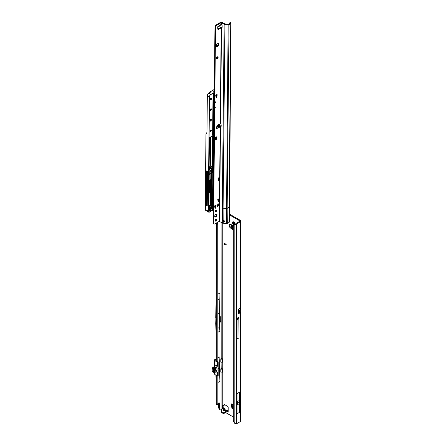 <?xml version="1.0" encoding="UTF-8"?>
<svg xmlns="http://www.w3.org/2000/svg" width="446" height="446" viewBox="0 0 446 446"><rect width="100%" height="100%" fill="white"/><g stroke="black" fill="none" stroke-linecap="round" stroke-linejoin="round"><path stroke-width="0.67" d="M234.401 224.901L234.457 223.831A0.92 0.53 60 0 1 234.273 223.753A0.92 0.53 60 0 1 234.089 223.613L232.99 224.087A1.734 1.004 -120 0 0 233.698 224.751A1.734 1.004 -120 0 0 234.128 224.912M226.233 223.58L226.339 223.92L226.345 223.591M225.932 410.108A1.043 0.318 76.8 0 1 225.994 410.064A1.043 0.318 76.8 0 1 226.233 410.231L226.601 410.119L227.031 410.688L226.601 410.119A1.043 0.797 -92.2 0 0 226.25 410.03L226.25 410.03A1.043 0.797 -92.2 0 0 226.055 410.069M223.111 407.516L224.65 408.91L224.054 408.971L223.413 409.88A1.043 0.786 -144.9 0 1 224.154 410.359L223.736 410.493L224.355 410.476A1.043 0.318 76.8 0 1 224.422 410.437L226.25 410.03L227.75 410.699M237.88 402.877L238.17 402.71L237.88 402.877M217.971 320.429L217.971 320.117M233.565 221.963L233.782 222.353A0.92 0.53 -120 0 0 233.782 222.783L233.475 222.994L233.687 223.675L234.217 223.541A0.92 0.53 -120 0 0 234.401 223.675A0.92 0.53 -120 0 0 234.59 223.753L234.457 223.831M234.897 223.574L234.696 224.728M229.199 217.386A1.121 0.647 -120 0 0 229.601 217.737A1.121 0.647 -120 0 0 229.684 217.782M233.319 409.322L231.97 408.413L232.673 408.006L232.243 405.676L231.535 406.083L231.53 403.903A1.611 0.931 120 0 0 231.864 404.639L233.319 405.481M232.673 408.006L232.11 408.625M233.319 408.508L232.812 408.218M231.53 406.038L232.238 405.631L232.238 404.857M230.995 228.402L231.736 228.017L231.028 228.424L229.082 226.635L229.785 226.228L229.785 224.115M229.785 226.228L229.194 226.863M231.703 227.995L229.896 226.451M231.736 228.017L232.411 228.408M224.622 404.633L224.55 404.907A0.613 0.351 60 0 1 224.243 405.085M223.111 405.263L223.111 407.583L222.403 407.772L223.111 407.259M234.59 223.753L234.825 224.137M229.166 214.727L239.552 220.72A0.814 0.468 180 0 1 239.792 221.054A0.814 0.468 180 0 1 239.552 221.389L236.642 223.067A4.081 2.353 120 0 0 235.694 223.797L236.402 224.204A4.081 2.353 120 0 1 237.35 223.474L240.26 221.796A1.817 1.048 180 0 0 240.79 221.054A1.817 1.048 180 0 0 240.26 220.313L229.16 213.902M231.97 408.413L231.535 406.083M229.082 226.635L229.121 223.942L232.879 225.565L232.879 229.495A1.611 0.931 180 0 1 232.411 228.837L232.411 225.291M231.028 228.424L232.879 229.495M227.165 411.58L228.174 412.165L228.174 407.187A0.613 0.351 -120 0 0 227.739 406.434L224.438 404.528A0.613 0.351 -120 0 0 224.02 404.656L223.842 405.314A0.613 0.351 60 0 1 223.424 405.442L222.833 405.102A0.613 0.351 -120 0 0 222.403 405.353L222.403 408.831M234.891 224.349A1.734 1.004 -120 0 0 234.919 224.043A1.734 1.004 -120 0 0 234.696 223.1L234.401 222.587A1.734 1.004 -120 0 0 233.698 221.918A1.734 1.004 -120 0 0 232.99 221.774L232.695 221.941A1.734 1.004 -120 0 0 232.695 223.574L232.985 224.082M229.216 218.256A1.121 0.647 -120 0 0 229.456 218.205A1.121 0.647 -120 0 0 229.188 216.55M220.826 362.119L222.437 362.085L222.437 359.487L220.876 358.963L220.781 362.107L220.798 358.835L222.515 359.476L222.515 362.074L222.086 362.33L222.888 361.996L222.599 362.163L222.888 359.331L222.242 358.629A0.814 0.468 0 0 0 221.194 358.578L221.088 222.247M220.826 372.115L222.437 372.081L222.437 369.483L220.876 368.959L220.781 372.098L220.798 368.831L222.515 369.472L222.515 372.07L222.086 372.321L222.888 371.992L222.599 372.159L222.888 369.327L222.242 368.619A0.814 0.468 0 0 0 221.194 368.569L221.088 362.163M225.559 412.505L233.319 416.982M224.784 243.51L224.438 243.616L224.438 244.77L224.332 243.555A0.541 0.312 -120 0 1 224.812 243.405L226.351 244.899L224.55 243.421M223.725 408.374L221.233 409.523A0.613 0.351 -0 0 0 221.233 410.025L221.623 410.248A0.613 0.351 180 0 1 221.718 410.677L221.238 411.156A0.613 0.351 -0 0 0 221.339 411.58L223.111 412.606A0.613 0.351 -0 0 0 223.976 412.606L227.114 410.794L228.174 410.76M221.238 411.97A0.613 0.351 -0 0 0 221.339 412.399L223.111 413.42A0.613 0.351 -0 0 0 223.976 413.42L227.047 411.647L227.114 410.794L227.761 410.705M240.662 308.024L239.457 311.146L238.543 311.676L238.543 309.033L240.662 308.024L240.662 312.384A1.817 1.048 180 0 1 240.26 312.735L240.26 421.66A1.817 1.048 0 0 0 240.79 420.918L240.79 224.717L240.26 225.057A1.227 0.708 -60 0 1 240.26 223.864L240.79 222.721L240.79 221.054M240.338 223.747L240.79 224.717M239.758 310.36L239.758 311.86A0.814 0.468 180 0 1 239.792 311.994A0.814 0.468 180 0 1 239.552 312.323L238.504 312.93M237.016 393.628L237.016 413.793L239.608 412.294L239.608 392.129L237.016 393.628M239.034 317.084L237.016 318.254L237.016 339.021L239.034 337.856L239.034 317.084A1.043 0.602 60 0 1 238.816 317.563L239.034 337.856M238.543 309.033L238.504 313.744L240.26 312.735M234.094 224.94L234.696 224.477A4.081 2.659 52.5 0 1 235.421 224.148L234.83 224.606A4.081 2.659 -127.5 0 0 234.094 224.94A4.081 2.659 -127.5 0 0 233.319 226.758L233.319 419.959A4.081 2.659 -127.5 0 0 234.83 423.427L236.402 423.7A4.081 2.353 120 0 0 237.35 423.338L240.26 421.66M216.031 375.354L216.031 403.953A1.204 0.697 0 0 0 216.271 404.371L216.461 404.516A0.814 0.401 -113.5 0 0 216.784 404.6A0.814 0.401 -113.5 0 0 216.884 404.511L217.169 404.054L217.169 376.184M219.281 321.945L220.09 321.165L220.09 316.983M221.054 410.069A4.795 2.765 -60 0 1 220.38 409.857L219.672 409.445A4.795 2.765 -60 0 1 218.679 407.254L218.679 402.955M219.923 317.134L219.923 293.005A203.984 117.772 60 0 1 219.833 298.77L219.27 321.856L219.923 322.358L220.798 321.572L220.798 316.905L219.404 316.833M217.971 332.264L219.923 331.138L219.923 322.358M217.971 357.898L219.923 356.772L219.923 381.319L217.971 382.445M220.38 409.857A4.795 2.765 -60 0 1 219.387 407.661L219.387 403.212A0.814 0.468 120 0 0 219.215 402.838A0.814 0.468 120 0 0 218.808 402.883L217.971 403.368M216.477 361.344L216.271 361.104A1.204 0.697 180 0 1 216.031 360.686L216.031 324.125A1.204 0.697 180 0 1 216.198 323.774L216.555 323.986M216.031 223.206L216.031 318.795A1.204 0.697 0 0 0 216.271 319.213L216.555 319.765L216.271 324.543A1.204 0.697 180 0 1 216.031 324.125M215.931 318.243L215.713 323.439L216.198 323.774M217.971 361.673L217.72 222.225M217.447 404.266A0.814 0.401 -113.5 0 0 217.581 404.249A0.814 0.401 -113.5 0 0 217.681 404.16L217.971 403.708L217.971 375.788M216.031 318.305L215.713 318.121L216.031 303.754M224.388 244.648L224.332 243.555M226.351 244.809L224.845 243.477M236.402 423.7L236.402 224.204L234.83 224.606L234.83 423.427M217.191 361.879L216.923 222.688M216.923 223.452L217.72 223.106M217.169 224.221L217.971 223.87M217.169 404.054L217.971 403.708M232.695 223.574L233.654 222.861A0.92 0.53 60 0 1 233.654 222.426L232.695 221.941M232.99 221.774L234.089 222.175M219.404 322.057L219.404 327.442L219.923 331.138M217.971 313.61L219.404 312.785M215.713 323.439L216.031 331.11M217.971 328.267L219.404 327.442M219.923 356.772L219.404 367.911L219.923 381.319M218.172 368.619L219.404 367.911M218.172 370.286L219.404 369.578M215.903 375.259L216.031 378.136M239.758 311.86L240.662 312.384M238.543 311.676L239.452 311.18L239.452 311.682L238.538 312.211L238.543 311.676M238.755 317.597L237.016 318.606L238.744 317.619M237.016 319.604L238.744 318.606M239.608 392.129L239.34 400.463A39.794 22.975 -120 0 0 239.324 401.64L239.324 402.448A39.794 22.975 -120 0 0 239.34 403.652L239.608 412.294M221.054 409.774L221.054 410.588A0.613 0.351 -0 0 0 221.233 410.838L221.439 410.956M223.123 408.391L223.111 407.583M222.805 408.62L222.437 407.9M227.231 410.766L227.293 411.53L228.123 411.184M223.123 408.436L224.054 408.971A1.043 0.786 35.1 0 1 224.79 409.45L225.33 410.22M225.542 410.169L224.962 409.545M223.976 410.504L224.422 410.437A1.043 0.318 76.8 0 1 224.656 410.599L226.233 410.231L227.165 410.766M232.411 227.666L231.056 226.211L230.983 224.477M232.879 405.224L233.319 406.841M220.798 358.835L221.327 358.534M220.798 368.831L221.327 368.524M213.913 372.282L213.913 368.803L216.187 367.766L217.04 366.25L217.04 362.314L218.066 361.784L217.174 361.879L216.466 361.327M213.996 372.377L213.634 372.248L213.634 369.154L215.585 367.61L214.47 368.257M217.04 370.202L217.04 368.602L215.306 369.6L215.306 371.2L217.04 370.202L215.306 371.2L215.306 369.6L217.04 368.602L217.04 370.202M215.145 365.586L215.357 364.956L214.498 366.473L212.943 367.376L213.963 367.961M212.814 367.387L214.359 366.556L215.357 364.956L215.123 365.709L215.357 364.956L217.353 366.261L217.353 362.33L218.172 361.851L218.172 375.643L217.353 376.117L217.353 372.187L216.332 371.624M222.888 361.857L222.102 362.314M222.888 371.853L222.102 372.31M217.118 376.151L216.84 371.652M212.352 367.9L212.893 367.409L212.385 367.917L213.411 368.513M215.223 365.391L214.398 366.461L216.332 368.011L214.442 369.472L214.442 372.332L216.332 371.613M215.044 372.354L216.288 371.702L214.978 372.455M214.498 372.51L214.933 372.471L214.537 372.432M213.723 372.081L214.152 372.332L214.152 369.472L214.855 368.547L215.044 368.753L214.42 368.296M222.537 368.792L222.075 369.154M222.537 358.796L222.075 359.164M220.781 362.107L222.075 362.291M213.651 372.332L213.205 371.997L213.205 368.909L214.035 367.905L215.156 367.259L215.585 367.51M214.727 216.221A1.633 0.931 120.6 0 0 215.05 216.957A1.633 0.931 120.6 0 0 216.31 216.527A1.633 0.931 120.6 0 0 217.035 214.888A1.633 0.931 120.6 0 0 216.711 214.147A1.633 0.931 120.6 0 0 215.457 214.582A1.633 0.931 120.6 0 0 214.727 216.221M214.821 216.695A1.633 0.931 120.6 0 0 216.461 214.548A1.633 0.931 120.6 0 0 216.366 214.069M215.1 220.614A1.043 0.591 120.6 0 0 215.306 221.082A1.043 0.591 120.6 0 0 216.109 220.809A1.043 0.591 120.6 0 0 216.572 219.766A1.043 0.591 120.6 0 0 216.366 219.293A1.043 0.591 120.6 0 0 215.563 219.571A1.043 0.591 120.6 0 0 215.1 220.614M215.111 220.759A1.043 0.591 120.6 0 0 215.992 219.421A1.043 0.591 120.6 0 0 215.981 219.281M215.195 211.343A1.043 0.591 120.6 0 0 215.401 211.811A1.043 0.591 120.6 0 0 216.198 211.538A1.043 0.591 120.6 0 0 216.661 210.49A1.043 0.591 120.6 0 0 216.455 210.021A1.043 0.591 120.6 0 0 215.658 210.295A1.043 0.591 120.6 0 0 215.195 211.343M215.201 211.488A1.043 0.591 120.6 0 0 216.087 210.15A1.043 0.591 120.6 0 0 216.076 210.005M217.838 124.891L219.304 125.488L219.967 126.77L219.778 127.344L217.966 126.263L217.804 124.975L219.711 127.361M218.969 26.085L220.815 24.575L220.993 24.937L220.257 25.288M217.581 46.495A1.633 0.931 120.6 0 0 218.746 44.505L218.757 43.842A1.633 0.931 120.6 0 0 218.434 43.106A1.633 0.931 120.6 0 0 217.174 43.535A1.633 0.931 120.6 0 0 216.449 45.174L216.444 45.838A1.633 0.931 120.6 0 0 216.767 46.574A1.633 0.931 120.6 0 0 217.581 46.495M216.533 46.312A1.633 0.931 120.6 0 0 217.007 46.155A1.633 0.931 120.6 0 0 218.172 44.165L218.178 43.502A1.633 0.931 120.6 0 0 218.088 43.028M216.371 58.387A1.227 0.697 120.6 0 0 216.617 58.944A1.227 0.697 120.6 0 0 217.559 58.616A1.227 0.697 120.6 0 0 218.105 57.389A1.227 0.697 120.6 0 0 217.86 56.837A1.227 0.697 120.6 0 0 216.918 57.16A1.227 0.697 120.6 0 0 216.371 58.387M216.405 58.643A1.227 0.697 120.6 0 0 217.525 57.049A1.227 0.697 120.6 0 0 217.497 56.793M219.304 125.488L219.95 125.114L220.614 126.396L220.218 126.82L220.703 126.993A0.507 0.295 -120 0 0 221.088 126.831L221.194 125.215A1.227 0.708 -120 0 0 220.536 123.787L217.715 125.019A1.227 0.697 120.6 0 0 216.789 126.48L216.678 128.231A0.507 0.29 120.6 0 0 217.035 128.459L217.102 127.4L216.695 126.993M217.704 26.816L218.061 26.632A0.507 0.29 120.6 0 0 217.698 27.278L217.771 28.923A1.227 0.697 120.6 0 0 218.01 29.419A1.227 0.697 120.6 0 0 218.674 29.325L221.5 27.635A1.227 0.708 -120 0 0 221.93 27.613A1.227 0.708 -120 0 0 222.18 27.061A1.227 0.708 -120 0 0 222.18 27L222.108 25.277A0.507 0.295 -120 0 0 221.729 24.664L221.244 24.597L221.261 22.64L224.148 24.173A1.427 0.836 0.6 0 0 224.935 24.413L228.129 24.731A1.02 0.597 0.6 0 0 229.01 24.569L230.716 23.588A1.02 0.597 0.6 0 0 231.011 23.17A1.02 0.597 0.6 0 0 230.811 22.807L230.66 22.69A0.814 0.401 -113.4 0 0 230.331 22.607A0.814 0.401 -113.4 0 0 230.231 22.69M215.964 97.222L216.645 97.395L216.115 97.696L215.713 95.227L217.102 94.424A1.227 0.708 60 0 1 216.845 94.976L215.713 95.628M216.505 95.293L217.079 95.634L216.505 95.293L216.065 97.055M218.228 180.268L218.908 180.44L218.378 180.742L217.977 178.272L219.36 177.469A1.227 0.708 60 0 1 219.109 178.021L217.971 178.673M218.769 178.339L219.343 178.679L218.769 178.339L218.328 180.1M218.016 201.458L218.691 201.637L218.166 201.938L217.765 199.462L219.148 198.665A1.227 0.708 60 0 1 218.897 199.211L217.76 199.869M218.551 199.535L219.131 199.875L218.551 199.535L218.116 201.291M214.849 207.897L215.53 208.07L215.005 208.371L214.604 205.901L215.987 205.099A1.227 0.708 60 0 1 215.736 205.651L214.598 206.303M215.39 205.968L215.97 206.308L215.39 205.968L214.955 207.73M216.929 206.002A1.227 0.697 120.6 0 0 218.049 204.407L218.055 204.078A1.227 0.697 120.6 0 0 218.027 203.822M214.309 92.043L214.966 26.303L215.306 25.79A1.633 0.931 -59.4 0 1 216.126 24.931L220.686 22.3A1.02 0.597 -179.4 0 1 222.13 22.311L224.723 23.844A0.613 0.357 0.6 0 0 225.057 23.945L228.436 24.229L230.136 23.242L230.008 22.975A0.814 0.401 -113.4 0 0 229.679 22.885A0.814 0.401 -113.4 0 0 229.578 22.975L229.383 23.683M217.799 29.118A1.227 0.697 120.6 0 0 218.1 28.984L220.636 27.345L221.21 27.685L220.246 123.732M229.01 24.569L227.159 208.366A1.02 0.597 -179.4 0 1 226.278 208.522L223.084 208.21L223.151 220.324L224.383 221.372L223.256 222.186L222.403 221.779L222.437 223.039L219.265 221.339L214.704 223.97A1.633 0.931 -59.4 0 1 213.896 224.054L212.982 223.585L213.121 210.06M213.149 206.883L213.5 172.39M215.541 139.609L216.215 139.782L215.691 140.089L215.29 137.613L216.672 136.816A1.227 0.708 60 0 1 216.421 137.362L215.284 138.02M216.076 137.686L216.656 138.026L216.076 137.686L215.641 139.442M213.562 223.925L214.297 150.625L214.877 150.291L214.883 149.488L214.303 149.817L214.353 145.329L214.927 144.995L214.939 144.186L214.359 144.521L214.721 108.239L215.301 107.904L214.833 107.374M215.301 107.904L215.306 107.096L214.732 107.43L214.777 102.937L215.357 102.608L215.362 101.799L214.788 102.134L215.546 26.648L215.886 26.13A1.633 0.931 -59.4 0 1 216.706 25.271L221.261 22.64M217.09 95.583L217.102 94.424M217.079 95.634L216.645 97.395M216.661 137.97L216.672 136.816M216.656 138.026L216.215 139.782M219.348 178.623L219.36 177.469M219.343 178.679L218.908 180.44M219.137 199.819L219.148 198.665M219.131 199.875L218.691 201.637M215.975 206.253L215.987 205.099M215.97 206.308L215.53 208.07M218.635 204.419A1.227 0.697 120.6 0 0 218.389 203.861A1.227 0.697 120.6 0 0 217.447 204.19A1.227 0.697 120.6 0 0 216.901 205.416L216.895 205.745A1.227 0.697 120.6 0 0 217.141 206.303A1.227 0.697 120.6 0 0 218.083 205.974A1.227 0.697 120.6 0 0 218.629 204.747L218.055 204.078M231.011 23.17L229.305 222.024A1.02 0.597 -179.4 0 1 229.004 222.454L227.298 223.435A1.02 0.597 -179.4 0 1 226.417 223.597L223.223 223.279A1.427 0.836 -179.4 0 1 222.437 223.039M222.677 220.263A1.121 0.647 -120 0 0 222.643 220.491A1.121 0.647 -120 0 0 222.788 221.11L223.485 221.746L224.505 220.898M219.137 127.249L217.035 128.459L216.461 128.119L216.689 127.656M220.201 126.329L221.105 126.547M219.95 125.114L218.919 124.428A0.613 0.357 0.6 0 0 218.902 124.417M221.59 24.591L220.307 25.31M221.64 24.563L220.954 24.937M218.061 26.632L220.157 25.416M219.555 221.339L220.502 126.859L221.082 126.525M220.536 123.787L221.5 27.635L222.08 27.301A1.227 0.708 -120 0 0 222.147 27.317M222.403 221.779A1.121 0.647 60 0 1 222.069 220.826A1.121 0.647 60 0 1 222.298 220.318A1.121 0.647 60 0 1 222.37 220.291L223.151 220.324M224.935 24.413L223.084 208.21A1.427 0.836 -179.4 0 1 222.298 207.97L222.37 220.291M221.433 27.63L222.08 27.301M220.636 27.345L221.74 27.189M214.966 26.303L215.546 26.648M218.111 26.916L217.782 26.18M217.102 127.4L216.762 127.74M223.256 222.186L223.485 221.746M215.357 102.608L214.883 102.073M214.877 150.291L214.403 149.761M214.927 144.995L214.459 144.465M206.76 204.658A0.714 0.407 -59.4 0 1 206.877 204.575A0.714 0.407 -59.4 0 1 207.189 204.513A5.937 3.39 120.6 0 0 207.262 204.536M214.331 89.59L209.849 91.982L209.168 92.98M210.3 92.255L209.876 92.01M205.338 210.027L205.968 133.884L206.805 132.646A1.834 1.059 60 0 0 206.972 132.022L207.34 95.678A2.04 1.165 -59.4 0 1 208.8 93.192L210.3 92.328M213.327 172.49L212.982 206.782M212.993 172.686L212.675 204.073L211.683 203.543M211.794 192.443L212.134 173.232M208.879 206.721A7.365 4.204 120.6 0 0 209.559 206.632A2.124 1.21 120.6 0 0 210.612 205.952M210.317 170.734L209.921 170.963M208.862 208.8L212.608 206.637A0.491 0.279 -59.4 0 1 212.893 206.649L213.238 172.541M205.232 208.21L205.968 133.884M206.582 170.935L206.236 205.294L207.245 205.89L207.591 171.532L206.582 170.935M211.226 205.534A0.613 0.351 -59.4 0 1 211.175 205.561A0.53 0.301 120.6 0 0 211.644 204.865L211.778 191.696L210.841 191.975A0.491 0.279 -59.4 0 1 210.501 191.78L211.493 191.468L210.601 191.406L210.891 190.927A102.809 58.666 120.6 0 0 211.008 180.909M211.03 191.195L211.694 191.445L211.794 180.401M211.315 191.222L211.421 180.669M210.317 170.411L210.306 171.866L211.454 172.546L211.476 170.824L209.927 169.926M209.849 91.982L213.511 89.841C214.297 89.434 214.487 89.54 214.08 90.159M210.306 171.866L209.731 172.195M206.236 205.294L206.754 204.993L207.095 171.236M206.754 204.993L207.256 205.227M209.107 167.423A0.998 0.585 -179.4 0 1 209.52 167.568L211.265 168.599L211.995 168.175L210.663 167.484L211.973 168.03L211.989 166.726L210.741 166.129A2.124 1.238 -179.4 0 0 210.679 166.063L210.328 165.717L210.618 136.967M205.991 133.833L205.232 209.43L205.612 210.339L208.644 212.129A2.04 1.165 -59.4 0 1 208.237 211.203L209.386 96.888L207.34 95.678M205.21 209.369L205.216 208.17L205.232 209.403M209.118 166.687A2.124 1.238 -179.4 0 1 210.317 167.044A2.124 1.238 -179.4 0 1 210.729 167.389L210.741 166.129M211.989 166.726L212.352 135.969M208.895 205.115L211.064 205.55L210.936 192.477M210.674 192.627L210.545 205.255L208.895 205.16L210.484 205.305A0.691 0.396 -59.4 0 1 210.356 205.322L208.895 205.193M210.551 205.26L211.142 205.595L211.644 204.798M211.454 172.546L209.698 173.561L209.91 169.513L209.062 169.87L209.074 168.482M209.074 168.549L209.469 140.568A1.143 0.652 120.6 0 0 210.289 139.174A1.143 0.652 120.6 0 0 209.486 138.712L209.497 137.585L212.497 135.985L212.173 168.075L211.32 168.7L211.298 170.924M212.185 166.787L212.173 168.075M208.8 93.192L210.846 94.401L214.582 92.244L213.846 91.776M224.79 409.45L224.154 410.359L224.862 410.331M233.882 223.697L233.342 224.009M233.319 404.935L231.53 403.903M222.242 358.629L222.242 222.928M222.242 368.619L222.242 362.33M222.242 408.943L222.242 372.326M239.552 310.901L239.552 312.323M239.552 220.72L239.552 221.389M240.26 225.057L240.26 308.047M240.26 221.796L240.26 223.864M216.271 404.371L216.271 375.543M219.923 293.005L217.971 294.131M221.088 372.159L221.088 409.657M216.271 361.104L216.271 324.543L216.555 324.42M222.833 405.102L222.403 405.353M224.55 404.907L223.842 405.314M224.327 404.483L224.02 404.656M220.508 316.738L220.798 316.905M220.09 321.165L220.798 321.572M219.806 321.661L220.508 322.068M219.371 321.912L220.079 322.319M218.808 402.883L219.387 403.212M218.679 407.254L219.387 407.661M237.35 223.474L236.642 223.067M216.271 319.213L216.271 223.061M216.271 215.357L216.271 214.08M216.884 404.511L217.681 404.16M234.786 224.377L234.379 224.611M233.475 222.994L232.935 223.307M233.342 221.874L232.935 222.108M219.833 298.77L217.971 299.846M215.936 322.96L216.555 323.317M239.34 403.652L237.016 404.996M239.324 402.448L237.016 403.781M239.324 401.64L237.016 402.972M239.34 400.463L237.016 401.807M223.976 412.606L223.976 413.42M223.111 412.606L223.111 413.42M221.339 411.58L221.339 412.399M221.623 410.248L221.623 410.772M221.233 410.025L221.233 410.838M223.413 409.88C223.033 410.576 223.446 410.816 224.656 410.599M231.53 226.936L231.53 224.784M231.842 227.259L231.842 224.962M233.319 406.133L232.951 405.921M214.688 372.51L214.688 374.305L217.063 376.117L218.066 375.705M217.291 362.23L214.688 360.513L214.688 366.238M213.918 368.006L212.837 367.365L212.196 368.34L212.196 371.2L213.205 371.78M214.442 369.472L213.723 369.221M213.807 372.271L214.442 372.332M213.913 368.803L214.537 369.26M222.883 359.264L222.437 359.487M222.883 369.255L222.437 369.483M216.031 358.991A22.278 12.862 180 0 1 214.966 359.498A1.143 0.658 0 0 0 214.755 360.418L214.688 360.513A1.227 0.708 180 0 1 214.442 360.089A1.227 0.708 180 0 1 214.833 359.571M214.442 372.549L214.442 373.876A1.227 0.708 0 0 0 214.688 374.305L217.057 376.145M217.353 372.187L216.371 371.663M217.353 366.261L216.332 368.011M217.676 361.661L218.083 361.784M216.031 359.688L215.853 359.794A0.613 0.351 0 0 0 215.797 360.257M216.031 360.396L215.792 360.262A0.691 0.401 180 0 1 215.792 359.693L215.853 360.268M214.755 360.418L217.107 362.219M222.08 362.314L220.87 362.113M212.196 371.033L212.29 367.9L212.196 368.34L213.205 368.926M213.205 371.919L212.385 371.401M217.169 361.84L217.726 361.639M218.144 375.688L217.353 376.117M214.743 374.345L214.442 373.876M213.205 371.997L213.634 372.248M213.205 368.909L213.634 369.154M213.355 368.569L213.79 368.82M213.957 367.967L214.392 368.218M214.035 367.905L214.47 368.156M218.217 124.952L219.923 127.104M218.172 44.165L218.746 44.505M220.218 126.82L219.265 221.339M219.967 126.77L220.614 126.396M223.195 222.18L223.223 223.279M216.756 126.954L217.966 126.263M226.417 223.597L228.129 24.731M221.093 126.764L220.703 126.993M222.298 207.97L224.148 24.173M221.534 24.563L221.55 22.64M229.166 206.961A1.02 0.597 -179.4 0 1 228.865 207.379L227.159 208.366L227.298 223.435M229.004 222.454L230.716 23.588M230.008 22.975L230.66 22.69M218.1 28.984L218.674 29.325M216.126 24.931L216.706 25.271M215.306 25.79L215.886 26.13M215.072 26.197L215.647 26.537M218.049 204.407L218.629 204.747M218.178 43.502L218.757 43.842M223.329 221.93L222.955 222.141M215.39 208.265L214.872 207.953M218.551 201.826L218.033 201.52M218.769 180.636L218.245 180.329M216.076 139.977L215.557 139.67M216.505 97.59L215.981 97.284M209.135 210.69A0.937 0.535 -59.4 0 1 209.804 209.548A0.937 0.535 -59.4 0 1 210.462 209.927A0.937 0.535 -59.4 0 1 209.787 211.07A0.937 0.535 -59.4 0 1 209.135 210.69A0.859 0.491 120.6 0 0 209.302 211.014A0.859 0.491 120.6 0 0 209.731 210.969A0.859 0.491 120.6 0 0 210.345 209.921A0.859 0.491 120.6 0 0 210.172 209.536A0.859 0.491 120.6 0 0 209.787 209.553M209.932 131.213A0.937 0.535 -59.4 0 1 210.601 130.07A0.937 0.535 -59.4 0 1 211.259 130.444A0.937 0.535 -59.4 0 1 210.59 131.592A0.937 0.535 -59.4 0 1 209.932 131.213A0.859 0.491 120.6 0 0 210.105 131.531A0.859 0.491 120.6 0 0 210.763 131.308A0.859 0.491 120.6 0 0 211.142 130.444A0.859 0.491 120.6 0 0 210.975 130.059A0.859 0.491 120.6 0 0 210.59 130.076M210.038 120.615A0.937 0.535 -59.4 0 1 210.713 119.472A0.937 0.535 -59.4 0 1 211.365 119.851A0.937 0.535 -59.4 0 1 210.696 120.994A0.937 0.535 -59.4 0 1 210.038 120.615A0.859 0.491 120.6 0 0 210.211 120.938A0.859 0.491 120.6 0 0 210.869 120.71A0.859 0.491 120.6 0 0 211.248 119.846A0.859 0.491 120.6 0 0 211.081 119.461A0.859 0.491 120.6 0 0 210.696 119.478M210.144 110.017A0.937 0.535 -59.4 0 1 210.819 108.874A0.937 0.535 -59.4 0 1 211.471 109.253A0.937 0.535 -59.4 0 1 210.802 110.396A0.937 0.535 -59.4 0 1 210.144 110.017A0.859 0.491 120.6 0 0 210.317 110.34A0.859 0.491 120.6 0 0 210.975 110.112A0.859 0.491 120.6 0 0 211.359 109.253A0.859 0.491 120.6 0 0 211.187 108.863A0.859 0.491 120.6 0 0 210.802 108.88M210.25 99.419A0.937 0.535 -59.4 0 1 210.925 98.276A0.937 0.535 -59.4 0 1 211.577 98.655A0.937 0.535 -59.4 0 1 210.908 99.798A0.937 0.535 -59.4 0 1 210.25 99.419A0.859 0.491 120.6 0 0 210.423 99.742A0.859 0.491 120.6 0 0 211.081 99.514A0.859 0.491 120.6 0 0 211.465 98.655A0.859 0.491 120.6 0 0 211.292 98.265A0.859 0.491 120.6 0 0 210.908 98.287M211.253 208.806L212.686 207.981A0.491 0.279 -59.4 0 1 213.032 208.176L213.021 209.168A0.491 0.279 -59.4 0 1 212.67 209.771L211.114 210.668A0.491 0.279 -59.4 0 1 210.807 210.278A1.589 0.909 120.6 0 0 210.908 209.464A0.491 0.279 -59.4 0 1 211.253 208.806L211.203 208.84M210.807 210.278L210.919 209.391M210.796 210.412L212.614 209.67L212.915 208.176L212.63 208.014M210.774 210.467L211.114 210.668M208.884 206.258A0.797 0.452 -59.4 0 1 209.587 205.84L209.508 205.885A0.714 0.407 120.6 0 0 209.23 205.913M209.508 205.885L210.807 205.901A5.937 3.39 -59.4 0 1 209.52 205.885L208.884 206.286M210.663 167.484A2.04 1.193 0.6 0 0 210.256 167.144A2.04 1.193 0.6 0 0 209.113 166.798M213.645 91.692L214.314 91.302M209.843 91.96L209.051 93.047L209.843 91.965L213.511 89.841L214.325 90.287M216.511 95.266L215.708 95.728M216.081 137.652L215.284 138.115M215.401 205.874L214.598 206.336M218.562 199.44L217.76 199.897M218.774 178.244L217.971 178.707M212.675 204.073L212.53 204.842A2.202 1.254 -59.4 0 1 210.54 207.29A7.443 4.248 -59.4 0 1 208.89 207.256L208.879 207.156A7.365 4.204 120.6 0 0 210.495 207.184A2.124 1.21 120.6 0 0 212.419 204.825L212.876 172.753M212.53 204.842L211.672 204.385M210.54 207.29L209.559 206.632M210.138 170.835L210.127 171.966L210.138 170.835M209.587 205.84A5.854 3.339 120.6 0 0 210.886 205.862A0.613 0.351 120.6 0 0 211.309 205.511M212.948 206.899L208.856 208.934M212.608 206.637L213.5 207.29L209.174 209.525A0.491 0.279 -59.4 0 1 208.834 209.325L213.272 207.161M205.612 210.339L205.21 209.386L208.354 211.209A1.957 1.115 120.6 0 0 209.72 211.995L213.472 209.832L213.5 207.29M216.901 205.723L217.81 205.199A0.58 0.329 120.6 0 0 217.832 205.182M209.397 138.594L209.43 138.611A1.227 0.697 -59.4 0 1 210.044 138.55A1.227 0.697 -59.4 0 1 210.283 139.13M211.064 180.875A102.848 58.688 -59.4 0 1 210.952 190.933L210.763 191.345M209.67 192.694A0.491 0.279 -59.4 0 1 209.397 192.466L209.514 180.875A0.491 0.279 -59.4 0 1 209.865 180.279L210.802 179.47L210.863 173.444M211.187 170.924L211.209 168.7L209.464 167.668A0.92 0.535 0.6 0 0 209.107 167.534M209.447 169.145L209.52 167.568M209.096 168.967L209.854 169.413L209.096 168.967M210.952 190.933L210.534 190.715M210.841 191.975L210.523 191.719M213.846 91.809L214.654 92.35L210.902 94.502A1.957 1.115 120.6 0 0 209.503 96.888L208.354 211.209M209.503 96.888L209.386 96.888A2.04 1.165 -59.4 0 1 210.846 94.401L210.902 94.502M209.124 169.837L209.932 169.48L209.096 168.939M211.17 166.352L210.679 166.063M209.659 212.028A2.04 1.165 -59.4 0 1 208.644 212.129L209.72 211.995M217.776 205.283L216.901 205.79M217.012 205.98L217.341 205.784M209.72 173.416L211.343 172.479L211.359 170.89M208.856 209.269L209.174 209.525M210.98 173.377L210.919 179.47L211.32 179.71L211.125 173.288M209.865 180.279L210.322 180.619L211.03 180.206L210.629 179.972L209.626 180.875L209.514 192.466L209.915 192.705L210.033 181.115L209.514 180.875M210.785 192.56L210.657 205.311L211.081 205.589M211.499 173.444L211.159 173.249A0.491 0.279 -59.4 0 1 211.499 173.444L211.437 179.71A0.491 0.279 -59.4 0 1 211.086 180.307L210.15 181.115L210.033 192.705L210.964 192.432A0.491 0.279 -59.4 0 1 211.309 192.627L211.175 205.55M211.549 191.568L211.644 204.865M210.908 192.46L210.033 192.705M209.397 192.466L209.793 192.633M210.15 181.115L210.378 180.719M210.802 179.47L210.568 179.872M211.086 180.307L211.437 179.71M210.328 165.717L212.19 166.754M210.886 205.862L211.46 205.166M212.575 168.242L212.72 135.116A0.491 0.279 -59.4 0 1 212.619 134.893L213.026 94.229A0.491 0.279 -59.4 0 1 213.378 93.632L213.812 93.381A0.491 0.279 -59.4 0 1 214.152 93.582L213.372 171.487A0.491 0.279 -59.4 0 1 213.021 172.084L212.302 172.502A0.491 0.279 -59.4 0 1 211.962 172.301L211.989 169.235A0.491 0.279 -59.4 0 1 212.341 168.638L212.575 168.175M210.579 191.897L210.601 181.511A0.491 0.279 -59.4 0 1 210.952 180.914L211.895 180.106L211.956 173.65A0.491 0.279 -59.4 0 1 212.307 173.054L213.851 171.9L214.654 92.35M208.834 209.258L209.18 174.782A0.491 0.279 -59.4 0 1 209.531 174.185L211.304 173.26M211.231 209.118L210.908 209.464M211.515 208.957L212.67 209.771M211.867 208.483L213.021 209.168M212.658 208.026L213.032 208.176M211.995 171.537L212.391 171.041L212.413 168.605M212.753 135.038L213.166 93.866M213.283 93.727L212.865 135.11M212.53 168.449L212.502 171.047L211.989 171.671M212.391 171.041L213.255 171.487L213.779 93.426M212.157 171.442L212.965 171.983L213.372 171.487M211.984 172.245L213.021 172.084M212.619 134.826L212.72 135.116M214.314 91.469L213.824 91.759M209.854 169.413L209.72 173.483M212.385 135.918L209.481 137.624L209.397 138.7M213.757 93.415L213.378 93.632M213.327 93.666L213.026 94.229M211.989 169.235L211.962 172.234M213.032 94.167L212.703 135.01M212.341 168.638L211.995 169.173M212.904 135.333L212.597 168.209L212.29 168.672M209.592 192.65L210.261 192.839M210.601 181.511L210.501 191.708M210.952 180.914L210.607 181.45M211.66 180.507L210.902 180.948M211.895 180.106L211.605 180.541M211.956 173.65L211.895 180.039M211.103 173.277L209.531 174.185M212.307 173.054L211.962 173.583M209.475 174.219L209.18 174.782M213.623 172.295L212.257 173.087M209.185 174.72L208.912 209.442M213.851 171.9L213.562 172.329M213.79 91.742L214.677 92.322L213.857 171.833M213.472 209.765L213.523 207.256L212.87 206.715M213.417 209.865L209.665 212.028M224.438 405.068L223.73 405.475M216.031 215.808L216.031 214.158M216.784 404.6L217.581 404.249M221.16 411.335L221.16 412.149M225.141 409.422L224.65 408.91M216.132 358.913L214.442 360.089L214.442 366.434M216.031 360.368L215.669 360.045M213.272 372.148L213.701 372.399M221.445 25.015L220.842 25.361M219.371 26.208L218.189 26.888M229.679 22.885L230.331 22.607M209.302 211.014L209.157 210.657L210.172 209.536M210.105 131.531L209.955 131.18L210.975 130.059M210.211 120.938L210.06 120.582L211.081 119.461M210.317 110.34L210.172 109.984L211.187 108.863M210.423 99.742L210.278 99.386L211.292 98.265M210.93 209.419L212.831 207.992M210.852 210.584L210.824 210.272M209.548 138.26L210.044 138.55L209.375 140.73L209.09 169.837M211.822 180.368L211.711 191.457M210.105 171.983L210.116 170.846M213.523 89.836L214.348 89.596"/></g></svg>
